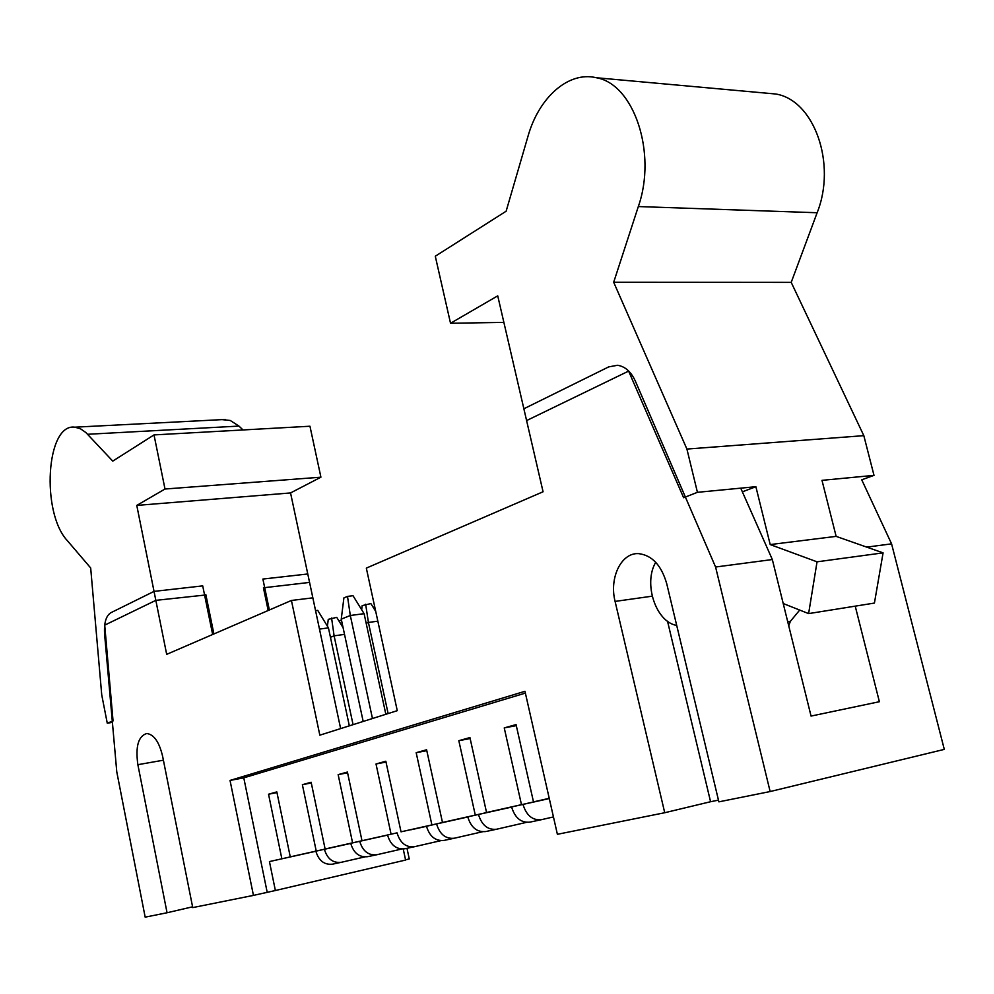 <?xml version="1.0" encoding="UTF-8"?>
<svg xmlns="http://www.w3.org/2000/svg" width="994" height="994" viewBox="0 0 994 994"><rect width="100%" height="100%" fill="white"/><g stroke="black" fill="none" stroke-linecap="round" stroke-linejoin="round"><path stroke-width="1.49" d="M253.445 895.395L192.737 907.597L162.606 756.223C159.177 741.934 153.896 734.367 146.739 733.522C138.303 736.132 135.346 746.531 137.868 764.684L167.054 912.753L145.174 917.151L116.783 771.903L104.581 633.998C103.935 623.002 105.985 615.932 110.732 612.789L154.033 591.393L166.681 654.35L291.428 600.463L319.832 735.175L397.265 710.673L366.326 568.108L543.072 491.769L523.863 408.782L608.713 366.885L617.485 365.283C625.052 366.388 631.004 371.644 635.328 381.05L715.581 567.015L770.139 791.547L718.873 801.847L666.738 583.726C661.37 565.226 651.989 555.199 638.583 553.633C621.225 552.465 609.049 577.899 615.087 601.407L664.725 812.732L557.385 834.301L524.969 691.302L230.036 780.427L253.445 895.395L275.375 890.525L269.436 861.574L324.392 849.274C327.274 858.853 332.866 863.202 341.178 862.32L364.649 856.952M350.733 843.421L337.798 846.292M315.856 851.199C318.714 860.717 324.28 865.041 332.555 864.159L341.178 862.32M269.362 610.005L262.888 579.055L307.78 573.973L315.57 610.639L317.72 610.366L328.442 627.873L319.484 629.09M350.696 843.297L359.716 841.297C362.686 851.137 368.389 855.623 376.813 854.741L401.675 849.038M387.548 835.109L373.297 838.277M349.329 725.844L328.442 627.873M344.446 844.813L290.26 856.865L350.708 843.334C353.653 853.113 359.319 857.561 367.718 856.666L376.813 854.741M347.502 596.4L350.31 615.497L341.253 619.125L343.899 597.903L347.502 596.4L353.019 595.717L364.102 613.671L350.31 615.497L372.464 718.525M387.511 834.985L397.053 832.86C400.122 842.987 405.925 847.596 414.461 846.714L440.839 840.663M426.501 826.312L410.808 829.804M385.846 714.288L364.102 613.671M341.253 619.125L363.183 721.458M380.031 836.786L325.113 848.988L387.523 835.01C390.567 845.062 396.345 849.646 404.856 848.764L414.461 846.714M417.629 828.288L436.577 823.939C439.746 834.351 445.66 839.11 454.308 838.228L482.351 831.792M467.789 816.993L450.506 820.833M426.476 826.213C429.619 836.55 435.509 841.284 444.132 840.402L454.308 838.228M467.752 816.844L478.474 814.471C481.767 825.194 487.793 830.114 496.553 829.244L526.398 822.373M511.624 807.103L492.577 811.34M457.402 819.304L401.029 831.829L467.764 816.882C471.019 827.53 477.021 832.413 485.755 831.543L496.553 829.244M511.587 806.942L522.981 804.407C526.398 815.465 532.548 820.559 541.419 819.69L553.447 816.919M549.284 798.567L537.257 801.239M499.56 809.787L442.479 822.46L511.599 806.979C514.979 817.95 521.092 822.995 529.939 822.125L541.419 819.69M327.411 626.208L328.268 619.361L336.73 617.349L343.104 627.711M344.533 634.396L334.108 635.837L353.069 724.663M331.586 618.019L334.108 635.837L330.443 637.266M361.667 609.707L362.164 605.644L370.861 603.569L375.732 611.422M377.844 621.175L368.414 622.455L388.12 713.568M365.655 604.228L368.414 622.455L366.19 623.325M544.314 799.673L486.551 812.496L549.26 798.443M269.436 861.574L315.868 851.249M549.247 798.393L533.492 801.885L549.235 798.331M516.296 725.645L504.244 727.906L521.465 804.606M338.991 621.026L341.451 620.032M373.197 607.334L374.713 606.725M192.575 906.814L167.054 912.753M340.631 728.59L312.837 597.841L291.428 600.463M406.981 848.317L409.267 858.94L405.552 859.81M742.381 491.844L755.875 486.7L770.201 544.575L817.043 561.821L808.619 613.609L874.422 603.072L883.082 552.863L836.14 536.375L821.988 480.351L873.999 475.356L861.736 479.804L891.581 543.855L944.3 749.389L770.139 791.547M667.521 621.213L710.573 801.723L718.463 800.133M275.375 890.525L405.602 860.046L403.229 849.013M504.244 727.906L516.06 724.589L533.492 801.885M230.036 780.427L243.778 777.842L525.379 693.104M243.778 777.842L267.175 892.177M276.966 792.578L268.542 794.231L281.849 858.766M268.542 794.231L276.829 791.895L290.26 856.865M311.284 782.961L302.375 784.701L316.216 851.001M302.375 784.701L311.134 782.241L325.113 848.988M347.577 772.81L338.146 774.637L352.572 842.788M338.146 774.637L347.415 772.04L361.978 840.651M386.007 762.063L376.018 763.988L391.052 834.078M376.018 763.988L385.834 761.23L401.029 831.829M426.799 750.656L416.175 752.694L431.881 824.858M416.175 752.694L426.6 749.762L442.479 822.46M470.137 738.542L458.83 740.692L475.269 815.043M458.83 740.692L469.926 737.573L486.551 812.496M710.573 801.723L664.725 812.732M715.581 567.015L772.338 559.547L811.054 716.078L879.379 701.714L855.225 606.141M866.731 547.122L891.581 543.855M740.741 488.153L772.338 559.547M212.654 634.495L202.714 585.876L154.033 591.393M788.739 625.835L790.342 621.387L799.698 610.067M873.999 475.356L863.823 435.658L791.212 282.371L817.13 212.741C836.811 163.724 814.148 100.208 775.854 94.02L764.945 93.026M596.375 77.743C568.295 70.897 538.785 97.648 527.938 136.464L506.132 211.225L435.285 256.228L450.531 323.261L497.733 295.852L526.596 420.574L628.618 371.097L683.624 497.721L697.428 492.316L686.916 449.064L613.683 282.259L638.322 206.553C657.133 153.138 634.01 84.068 596.375 77.743L775.854 94.02M450.531 323.261L503.871 322.391M613.683 282.259L791.212 282.371M686.916 449.064L863.823 435.658M755.875 486.7L697.428 492.316M770.201 544.575L836.14 536.375M676.703 625.45C655.767 621.933 643.13 583.366 655.729 562.281M808.619 613.609L783.222 603.532M817.043 561.821L883.082 552.863M787.745 621.809L790.342 621.387M204.602 595.095L155.834 600.351L104.718 625.139L113.043 720.936L107.265 723.197L101.736 694.905L90.678 567.959L67.43 540.748C40.891 512.73 46.109 423.034 74.836 427.184L80.377 428.712L85.857 432.527L112.757 461.117L154.008 434.912L165.004 489.023L136.774 505.412L155.834 600.351M205.82 594.524L213.896 633.961M268.181 610.515L263.435 587.789L309.569 582.409L290.546 492.937L136.774 505.412M154.008 434.912L309.954 426.227L320.913 477.182L290.546 492.937M320.913 477.182L165.004 489.023M87.634 434.279L238.958 426.091L243.021 429.955M112.397 722.377L107.265 723.197M238.958 426.091L230.26 420.474L221.985 419.617M163.401 760.199L137.868 764.684M652.176 596.176L615.087 601.407M817.13 212.741L638.322 206.553M225.315 419.456L74.836 427.184"/></g></svg>
